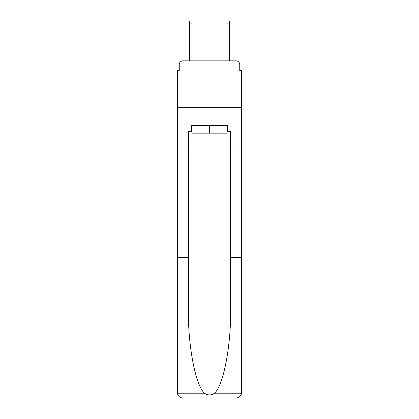 <?xml version="1.0" encoding="UTF-8"?>
<svg xmlns="http://www.w3.org/2000/svg" width="419" height="419" viewBox="0 0 419 419"><rect width="100%" height="100%" fill="white"/><g stroke="black" fill="none" stroke-linecap="round" stroke-linejoin="round"><path stroke-width="0.63" d="M179.248 64.599L179.248 70.408L179.248 64.599A3.745 3.745 0 0 1 182.993 60.849L189.55 60.849L189.55 20.95L191.986 20.95L191.986 60.849L194.887 60.849M227.014 131.288L227.58 131.288L227.58 125.669L191.42 125.669L191.42 131.288L188.424 131.288L188.424 309.955C187.843 347.178 196.302 388.884 205.42 393.776C208.138 395.29 210.857 395.29 213.58 393.776C222.699 388.884 231.157 347.178 230.576 309.955L230.576 257.549L241.627 257.549L241.627 392.43L241.627 70.408L239.752 70.408L239.752 64.599A3.745 3.745 0 0 0 236.007 60.849L182.993 60.849M188.424 147.027L177.373 147.027L177.373 107.683L241.627 107.683L177.373 107.683L177.373 70.408L179.248 70.408M224.113 60.849L227.014 60.849L227.014 20.95L229.45 20.95L229.45 60.849L236.007 60.849M239.752 70.408L239.752 64.599M188.424 257.549L177.373 257.549L177.536 393.776C178.389 396.437 180.207 397.861 182.993 398.05L236.007 398.05C238.793 397.861 240.611 396.437 241.464 393.776L241.627 392.43M221.771 398.05L236.007 398.05L221.771 398.05M177.373 392.43L177.373 147.027M227.58 131.288L230.576 131.288L230.576 147.027L241.627 147.027M230.576 257.549L230.576 147.027M191.42 131.288L191.986 131.288M191.986 125.669L191.986 133.163L227.014 133.163L227.014 125.669M209.5 125.669L209.5 133.163M177.536 393.776L205.42 393.776M213.58 393.776L241.464 393.776M189.55 23.103L191.986 23.103M229.45 23.103L227.014 23.103"/></g></svg>
